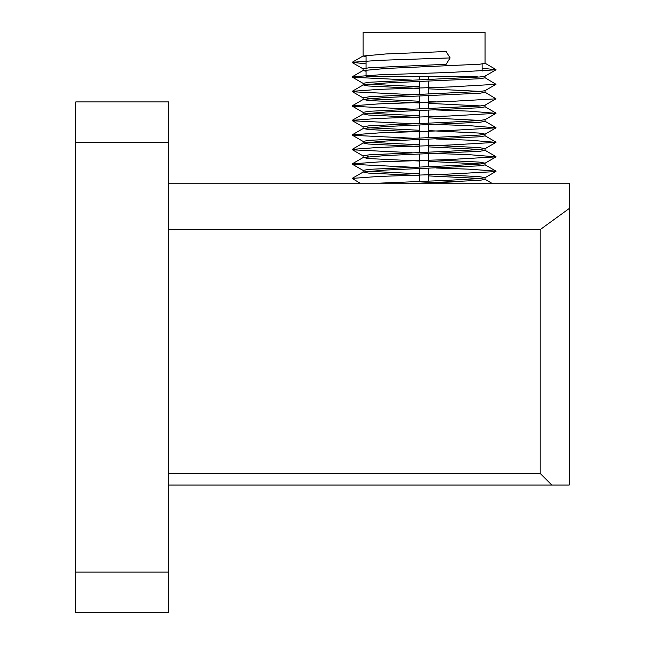 <?xml version="1.0" encoding="UTF-8"?>
<svg xmlns="http://www.w3.org/2000/svg" width="645" height="645" viewBox="0 0 645 645"><rect width="100%" height="100%" fill="white"/><g stroke="black" fill="none" stroke-linecap="round" stroke-linejoin="round"><path stroke-width="0.97" d="M75.788 142.545L75.788 101.91L168.667 101.91L168.667 142.545L75.788 142.545L75.788 572.115L168.667 572.115L168.667 612.75L75.788 612.75L75.788 572.115M168.667 142.545L168.667 572.115M168.667 229.62L540.188 229.62L569.212 208.512L569.212 485.04L551.798 485.04L540.188 473.43L540.188 229.62M168.667 183.18L569.212 183.18L569.212 208.512M168.667 485.04L551.798 485.04M168.667 473.43L540.188 473.43M366.038 69.821L366.038 76.368L477.195 76.368M419.734 88.486L368.327 85.987L363.264 84.914L385.879 82.979L479.848 78.73L485.04 77.811L485.04 76.134M412.074 80.133L352.928 77.271L352.186 76.811L378.954 74.852L450.113 72.434L495.997 69.797L484.919 76.207L479.848 76.981L369.222 82.254L363.135 83.318L363.135 85.067M479.848 64.218L485.04 63.299L485.04 32.25L363.135 32.25L363.135 56.042L385.879 53.954L446.114 51.536L450.113 57.921L446.114 64.306L369.222 67.741L363.135 68.805L363.135 70.555L385.879 68.467L479.848 64.218M419.218 183.18L479.848 180.318L485.04 179.399L485.04 177.649L479.848 178.568L446.114 180.406L378.688 183.18M480.646 178.496L428.441 175.9M419.734 175.561L368.327 173.062L363.264 171.989L385.879 170.054L479.848 165.805L485.04 164.886L485.04 163.137L479.848 164.056L446.114 165.894L369.222 169.329L363.135 170.393L363.135 172.142M367.529 171.239L419.734 173.819M428.441 174.158L478.953 176.585L485.04 177.649M480.646 163.983L428.441 161.387M419.734 161.048L368.327 158.549L363.264 157.477L385.879 155.542L479.848 151.293L485.04 150.374L485.04 148.624L479.848 149.543L446.114 151.381L369.222 154.816L363.135 155.88L363.135 157.63M436.101 159.952L478.953 162.072L485.04 163.137M480.646 149.471L428.441 146.875M419.734 146.536L368.327 144.037L363.264 142.964L385.879 141.029L479.848 136.78L485.04 135.861L485.04 134.112L479.848 135.031L446.114 136.869L369.222 140.304L363.135 141.368L363.135 143.117M367.529 142.214L419.734 144.794M428.441 145.133L478.953 147.56L485.04 148.624M412.018 131.725L368.327 129.524L363.264 128.452L385.879 126.517L479.848 122.268L485.04 121.349L485.04 119.599L479.848 120.518L446.114 122.356L369.222 125.791L363.135 126.855L363.135 128.605M367.529 127.702L419.734 130.282M428.441 130.621L478.953 133.047L485.04 134.112M480.646 120.446L428.441 117.85M419.734 117.511L368.327 115.012L363.264 113.939L385.879 112.004L479.848 107.755L485.04 106.836L485.04 105.159M367.529 113.189L419.734 115.769M428.441 116.108L436.101 116.414M480.646 105.933L428.441 103.337M419.734 102.998L368.327 100.499L363.264 99.427L385.879 97.492L479.848 93.243L485.04 92.324L485.04 90.647M367.529 98.677L419.734 101.257M428.441 101.596L436.101 101.902M412.074 109.158L352.928 106.296L352.186 105.836L378.954 103.877L450.113 101.459L495.997 98.822L484.919 105.232L479.848 106.006L369.222 111.279L363.135 112.343L363.135 114.092M480.646 91.421L428.441 88.825M367.529 84.164L419.734 86.744M428.441 87.083L436.101 87.389M412.074 94.646L352.928 91.784L352.186 91.324L378.954 89.365L450.113 86.946L495.997 84.31L484.919 90.719L479.848 91.493L369.222 96.766L363.135 97.83L363.135 99.58M367.529 156.727L368.327 156.799M366.038 71.224L363.135 70.555M366.038 56.712L363.135 56.042M455.056 183.18L436.157 182.519M360.023 183.18L352.186 178.399L378.954 176.44L450.113 174.021L495.247 171.602L495.989 171.143L469.221 169.184L436.157 168.006M412.074 167.208L352.928 164.346L352.186 163.886L378.954 161.927L450.113 159.508L495.997 156.872L469.221 154.671L436.157 153.494M412.074 152.696L352.928 149.834L352.186 149.374L378.954 147.415L450.113 144.996L495.997 142.36L469.221 140.159L436.157 138.981M412.074 138.183L352.928 135.321L352.186 134.861L378.954 132.902L450.113 130.483L495.997 127.847L469.221 125.646L436.157 124.469M412.074 123.671L352.928 120.809L352.186 120.349L378.954 118.39L450.113 115.971L495.997 113.335L469.221 111.134L436.157 109.956M495.997 98.822L484.911 92.171M495.997 84.31L484.911 77.658M495.997 69.797L482.137 68.177M366.038 63.863L352.186 62.299L378.954 60.34L450.113 57.921M366.038 68.08L366.038 55.309M419.734 181.414L419.734 168.643M419.734 166.902L419.734 154.131M419.734 152.389L419.734 139.618M419.734 137.877L419.734 125.106M419.734 123.364L419.734 110.593M419.734 108.852L419.734 96.081M419.734 94.339L419.734 81.568M419.734 79.827L419.734 76.368M428.441 181.076L428.441 168.305M428.441 166.563L428.441 153.792M428.441 152.051L428.441 139.28M428.441 137.538L428.441 124.767M428.441 123.026L428.441 110.255M428.441 108.513L428.441 95.742M428.441 94.001L428.441 81.23M428.441 79.488L428.441 76.368M485.04 179.318L491.708 183.18M363.264 171.989L352.186 178.399M484.911 164.733L495.989 171.143M363.264 157.477L352.186 163.886M484.911 150.22L495.989 156.63M363.264 142.964L352.186 149.374M484.911 135.708L495.989 142.118M363.264 128.452L352.186 134.861M484.911 121.195L495.989 127.605M363.264 113.939L352.186 120.349M484.911 106.683L495.989 113.093M363.264 99.427L352.186 105.836M363.264 84.914L352.186 91.324M363.264 70.402L352.186 76.811M484.911 63.145L495.989 69.555M363.264 55.889L352.186 62.299M363.256 83.463L352.178 77.053M363.256 97.975L352.178 91.566M363.256 112.488L352.178 106.078M484.919 119.744L495.997 113.335M363.256 127.001L352.178 120.591M484.919 134.257L495.997 127.847M363.256 141.513L352.178 135.103M484.919 148.769L495.997 142.36M363.256 156.026L352.178 149.616M484.919 163.282L495.997 156.872M363.256 170.538L352.178 164.128M484.919 177.794L495.997 171.385M352.178 62.541L363.256 68.951M482.137 71.119L482.137 63.968"/></g></svg>
